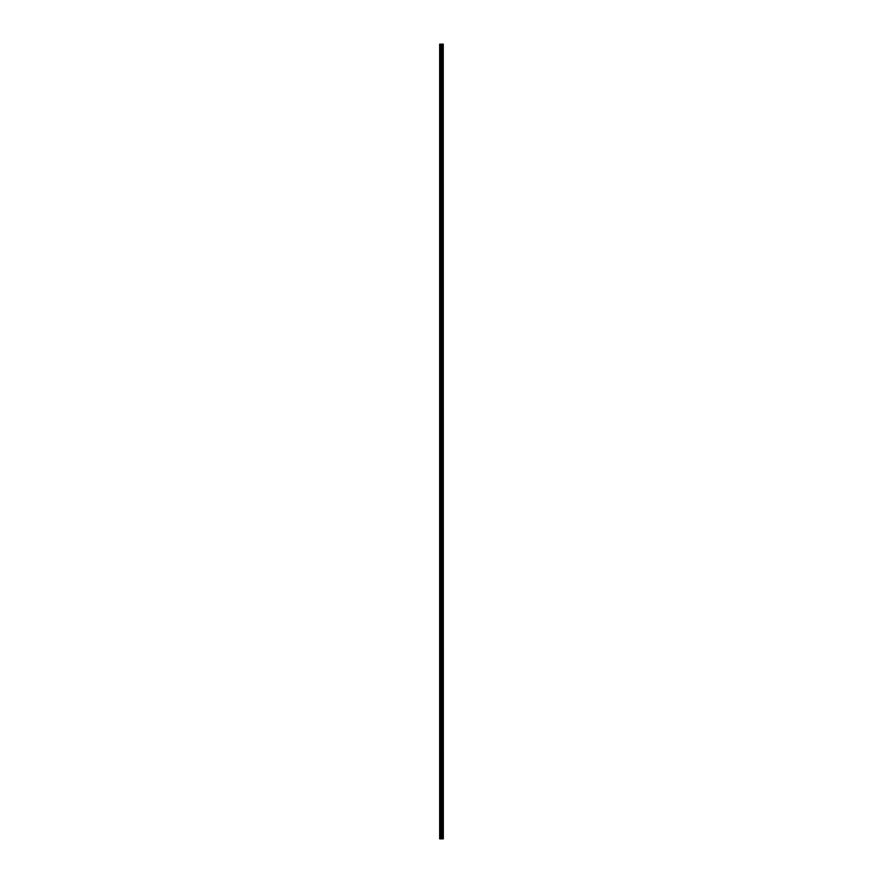 <?xml version="1.0" encoding="UTF-8"?>
<svg xmlns="http://www.w3.org/2000/svg" width="883" height="883" viewBox="0 0 883 883"><rect width="100%" height="100%" fill="white"/><g stroke="black" fill="none" stroke-linecap="round" stroke-linejoin="round"><path stroke-width="1.32" d="M443.255 44.15L443.332 838.85L443.255 44.15L439.668 44.15L439.668 838.85L439.877 44.15M439.877 838.85L443.255 838.85M442.847 44.15L442.847 838.85L442.825 44.15M443.178 838.85L443.178 44.15M442.019 838.85L442.019 44.15M441.953 838.85L441.953 44.15M442.78 838.85L442.78 44.15M442.714 838.85L442.714 44.15M442.493 838.85L442.493 44.15M442.416 838.85L442.416 44.15M442.383 838.85L442.383 44.15M442.35 838.85L442.35 44.15M441.798 838.85L441.798 44.15M441.643 838.85L441.643 44.15M441.323 838.85L441.323 44.15M441.169 838.85L441.169 44.15M440.584 838.85L440.584 44.15M440.429 838.85L440.429 44.15"/></g></svg>
